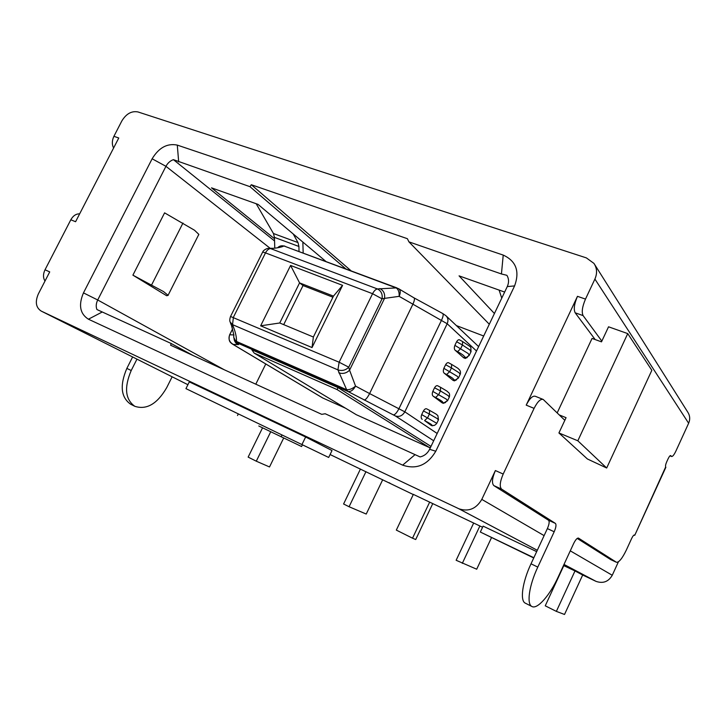 <?xml version="1.0" encoding="UTF-8"?>
<svg xmlns="http://www.w3.org/2000/svg" width="726" height="726" viewBox="0 0 726 726"><rect width="100%" height="100%" fill="white"/><g stroke="black" fill="none" stroke-linecap="round" stroke-linejoin="round"><path stroke-width="1.09" d="M132.903 275.154L163.531 291.589L168.16 295.346L166.671 295.745L132.903 275.154L164.593 212.854L194.532 230.251L198.833 234.371L198.643 234.979M49.722 271.896L38.333 293.976C34.939 301.898 35.901 307.606 41.228 311.091L458.986 508.817C468.633 511.966 476.238 508.826 481.801 499.388L495.386 470.557L503.2 474.042L534.091 408.357L526.205 405.144L577.469 296.326L585.492 299.094L594.903 279.074C597.38 273.375 597.062 268.148 593.95 263.402L586.354 257.884L137.949 111.94C131.606 110.742 126.224 113.755 121.823 120.979L113.909 136.316L118.765 137.994L75.595 221.72L70.821 219.778L45.012 269.8L49.722 271.896M413.348 494.388L482.581 527.267M330.085 454.53L413.275 494.551M270.744 431.743L256.287 461.191L269.518 466.954L283.712 437.959M665.806 467.417L665.669 466.927C665.279 466.065 665.651 464.322 666.777 461.682L668.074 458.859C669.19 456.536 670.08 455.438 670.733 455.574L671.532 456.482C672.603 456.699 674.064 454.893 675.906 451.073L688.638 423.24C690.299 419.274 689.99 415.526 687.685 412.014L594.712 264.609M618.416 561.806L612.254 575.264C608.497 581.726 603.097 583.777 596.082 581.39L563.993 564.429L596.082 581.39M556.361 611.383L545.244 605.811L563.812 565.627L574.992 570.954L556.361 611.383L564.519 614.468L582.679 575.01L595.837 581.281M574.992 570.954L582.679 575.01M328.669 457.462L332.018 450.547L305.637 436.998L189.304 381.894L185.947 388.628L328.669 457.462L185.947 388.628M536.668 551.633L483.117 526.132L480.34 532.04L533.728 557.976M533.846 557.713L480.34 532.04M258.783 425.999L301.58 446.535L258.783 425.999M305.637 436.998L302.107 444.23M238.192 414.129L237.511 415.508M281.933 435.074L281.234 436.498M302.388 444.875L301.58 446.535M466.264 519.571L467.136 519.898M388.882 482.663L389.862 483.044M473.679 523.019L456.137 560.272L476.701 569.211L491.511 537.63M479.886 525.978L462.308 563.358M360.45 469.014L343.589 503.989L349.079 506.739L366.231 514.053L382.711 479.714M365.977 471.646L349.079 506.739M262.558 427.805L248.147 457.108L256.287 461.191M136.96 359.143L131.215 370.514C124.01 387.484 125.208 399.418 134.809 406.306C146.634 410.117 157.261 403.901 166.699 387.657L172.135 376.803M132.622 356.965L126.85 368.4C119.663 385.325 120.888 397.24 130.526 404.146L134.809 406.306M70.821 219.778C73.126 215.731 76.067 213.753 79.651 213.852M113.583 148.05C111.831 144.438 111.94 140.526 113.909 136.316M44.994 281.053C43.006 277.831 43.015 274.074 45.012 269.8M514.589 285.917C519.898 271.306 516.113 261.024 503.227 255.089L177.289 145.1C167.279 143.067 158.894 147.632 152.133 158.785L83.472 292.887C78.326 305.02 79.969 313.795 88.418 319.204L402.64 465.139C416.415 469.786 427.469 465.157 435.781 451.236L514.589 285.917L507.274 286.579C509.089 282.496 508.953 278.739 506.875 275.308L501.439 273.965L503.227 255.089M501.439 273.965L408.929 241.858L407.377 238.691L251.296 184.722L249.998 186.691L173.405 159.647C170.211 160.8 167.724 163.023 165.945 166.318L97.711 299.983C96.05 303.414 95.787 306.599 96.93 309.548L171.182 343.507L170.619 345.231L321.745 414.346L325.184 413.747L420.1 456.926C424.347 455.946 427.514 453.396 429.61 449.303L507.274 286.579M265.78 363.98L255.797 384.181M274.473 238.718L211.502 187.843L258.048 204.396L325.783 261.342M249.998 186.691L345.703 268.783M173.405 159.647L274.555 240.978M483.688 336.002L456.373 325.584M466.918 357.791L466.373 357.573M430.99 446.408L337.871 387.539L251.795 349.76L254.173 353.09L356.321 414.718L429.556 447.597L430.636 447.143M345.567 408.221L322.653 397.939L232.964 344.387L237.974 344.569C239.045 344.659 238.99 344.188 237.81 343.162L236.485 341.456C236.631 337.572 235.687 332.935 233.654 327.535L232.547 324.64L233.391 317.289L265.498 252.893C266.896 250.27 268.547 248.827 270.471 248.546L273.121 248.319C278.022 247.893 281.634 247.112 283.966 245.996L397.013 287.941M434.493 425.345L432.914 425.518C434.184 425.717 435.473 424.982 436.78 423.331L421.697 414.582L423.44 410.934C424.71 408.938 425.89 408.293 426.997 409.01L429.583 410.371L429.393 414.047L437.179 418.548L438.431 419.937M431.897 425.2C432.17 424.819 429.738 423.267 424.601 420.572L431.289 425.472M422.223 419.329C421.044 418.566 420.862 416.987 421.697 414.582M445.646 402.458L443.277 403.329L442.116 402.83L444.212 402.767L447.597 400.743L446.426 399.209L432.805 391.414L434.538 387.775C435.781 385.824 436.925 385.207 437.987 385.942L438.159 386.06M442.787 402.413C443.123 401.895 440.746 400.262 435.645 397.512L433.277 396.251L442.116 402.83M433.277 396.251C432.124 395.434 431.97 393.819 432.805 391.414M456.545 379.816L454.349 380.869L452.906 380.261L453.65 379.707L455.429 380.061L458.442 378.046L457.353 376.34L443.858 368.327L445.601 364.715C446.808 362.8 447.924 362.21 448.949 362.946L451.654 364.434L451.472 367.928L459.068 372.747L460.139 374.48M453.65 379.707C454.04 379.063 451.708 377.339 446.644 374.534L444.294 373.255L452.906 380.261M444.294 373.255C443.169 372.384 443.032 370.741 443.858 368.327M467.435 357.165L465.33 358.462L463.651 357.782L464.459 357.083L466.573 357.41L469.241 355.431L468.243 353.553L454.884 345.34L456.609 341.728C457.797 339.868 458.877 339.296 459.867 340.04L462.625 341.583L462.444 344.995L469.949 349.977L470.938 351.883M464.459 357.083C464.921 356.312 462.634 354.497 457.607 351.647L455.266 350.349L463.651 357.782M455.266 350.349C454.177 349.424 454.049 347.754 454.884 345.34M429.556 447.597L337.191 389.626L337.871 387.539M254.173 353.09L337.191 389.626M231.549 325.729L233.908 335.131C233.345 337.626 234.199 339.732 236.485 341.456L346.665 389.708L347.799 391.405L395.371 415.944L433.676 440.773M230.423 322.807L231.204 324.849L233.654 327.535M269.41 248.274L273.121 248.319M277.595 247.775C279.347 246.014 281.47 245.424 283.966 245.996L396.178 287.904L377.411 288.939C375.623 289.329 374.008 290.917 372.565 293.703L339.124 362.22L337.917 369.879L346.665 389.708C349.596 389.898 352.555 388.691 355.54 386.087L369.607 393.574C367.447 397.739 365.632 399.881 364.162 400.017M476.519 351.012L447.18 323.742L399.164 296.353C400.743 292.669 400.552 290.11 398.601 288.676L396.178 287.904C398.42 289.465 399.409 292.279 399.146 296.344L384.535 298.377C385.143 293.731 383.591 290.464 379.87 288.567M348.743 367.175L348.734 367.247C345.576 370.296 341.973 371.167 337.917 369.879L232.547 324.64L230.088 321.945C229.579 320.674 229.725 318.85 230.532 316.482L339.124 362.22L348.743 367.175L382.039 298.831L384.535 298.377L349.56 370.196L355.54 386.087C353.244 390.225 350.658 391.986 347.799 391.405L237.81 343.162L236.068 341.973L233.781 337.381M348.734 367.247L349.56 370.196C346.411 373.246 342.817 374.117 338.779 372.819M312.035 347.554L260.652 325.811L290.591 265.444L342.581 285.345L312.035 347.554L313.369 337.018L279.737 322.988L299.575 282.886L333.461 296.117L313.369 337.018M342.581 285.345L333.461 296.117M260.652 325.811L279.737 322.988M332.916 297.224L303.032 285.536L283.703 324.64M303.032 285.536L299.575 282.886L290.591 265.444M555.408 523.401C556.452 524.626 556.052 527.412 554.192 531.759L537.794 567.097L531.015 563.812L547.377 528.601C549.228 524.272 549.618 521.495 548.547 520.261L555.408 523.401L501.575 489.106C499.388 486.756 499.933 481.728 503.2 474.042M537.794 567.097C529.1 585.51 526.468 604.086 531.868 606.464C537.24 609.786 549.872 595.311 558.212 576.952L573.613 543.611C575.564 539.69 577.179 537.857 578.459 538.093L616.401 562.26C618.906 562.586 622.227 558.521 626.347 550.045L631.602 538.565C632.809 536.078 633.771 534.89 634.488 534.998L634.388 534.962M585.492 299.094C582.261 306.69 581.462 312.198 583.105 315.61L601.845 341.129M564.828 420.318L543.22 399.454C540.58 398.656 537.539 401.623 534.091 408.357M548.547 520.261L493.843 485.603C491.611 483.235 492.128 478.216 495.386 470.557M610.811 559.664L577.197 538.411M633.843 535.171L634.76 535.289L665.669 466.927M526.205 405.144C529.644 398.438 532.702 395.488 535.371 396.305L542.739 399.264M559.274 414.927L566.062 417.677L558.92 432.959L587.398 458.977L606.682 468.007L651.839 370.314L627.736 333.606L608.542 326.8L601.5 341.855L592.053 338.425L557.178 412.903M577.469 296.326C574.248 303.895 573.486 309.385 575.173 312.806L595.184 339.568M531.015 563.812C522.339 582.17 519.798 600.729 525.279 603.143L531.868 606.464M558.92 432.959L577.832 440.791L606.682 468.007M627.736 333.606L577.832 440.791M303.159 252.902L302.86 242.076M293.213 233.963L298.005 242.575L298.921 246.468L299.012 251.35M256.196 203.734L273.457 233.527L274.437 237.393L274.773 247.82M499.107 290.091L501.757 298.132M494.424 313.514L459.068 275.862L504.661 292.07M408.929 241.858L489.297 324.241M251.296 184.722L351.066 270.789M171.182 343.507L193.225 355.577M429.665 502.12L412.522 538.193L415.708 539.527L432.741 503.662M413.375 494.342L396.323 530.098L412.522 538.193M440.519 387.321L440.455 390.942L448.151 395.606L449.303 397.167M436.68 423.539L438.495 419.737L437.869 415.662C435.745 414.011 439.466 415.934 429.583 410.371L426.997 409.01M537.294 550.29L458.66 508.663M41.228 311.091L187.898 384.707M126.85 368.4L131.215 370.514M177.289 145.1L178.687 161.934M435.781 451.236L429.61 449.303M402.64 465.139L415 454.712M88.418 319.204L102.184 312.035M83.472 292.887L97.711 299.983L224.207 369.743M152.133 158.785L165.945 166.318L270.054 248.219M322.97 398.102L233.318 344.56M232.674 344.215L231.367 343.289C231.231 342.808 227.873 341.746 229.588 334.922L229.697 334.786C228.2 338.752 229.234 341.864 232.81 344.133M232.629 328.914L229.697 334.786L233.89 334.94M398.937 288.903L413.965 297.841C414.882 298.504 414.492 300.7 412.795 304.412L369.607 393.574L404.827 411.833L447.18 323.742C448.523 320.529 448.096 317.843 445.891 315.683L442.76 313.55M395.371 415.944C399.3 417.178 402.458 415.807 404.827 411.833L437.161 433.467M234.071 338.806C234.389 341.401 235.687 343.325 237.974 344.569M262.594 252.221C263.121 250.697 264.763 249.435 267.504 248.437L270.471 248.546L377.411 288.939C381.132 290.836 382.693 294.121 382.085 298.776M414.129 297.923L442.588 313.45C443.595 314.167 443.268 316.373 441.599 320.066L399.001 408.575C396.85 412.704 394.989 414.8 393.419 414.873M382.039 298.831L372.565 293.703L265.498 252.893C263.447 252.131 262.44 251.976 262.476 252.448L230.596 316.355M423.44 410.934L429.393 414.047L427.65 417.686L424.601 420.572M434.538 387.775L440.455 390.942L438.713 394.563L435.645 397.512M451.508 364.388L451.654 364.434C461.346 370.287 456.953 367.864 459.131 369.452C460.42 370.732 460.801 372.311 460.257 374.18L458.56 377.747L454.349 380.869M445.601 364.715L451.472 367.928L449.739 371.54L446.644 374.534M462.444 341.538L462.625 341.583C473.352 348.897 470.239 345.558 471.083 351.529L469.386 355.078L465.33 358.462M456.609 341.728L462.444 344.995L460.72 348.589L457.607 351.647M688.638 423.24L594.903 279.074M493.843 485.603L501.575 489.106M610.557 559.546L616.347 562.223M671.368 456.345L670.034 455.801M612.254 575.264L570.273 550.843M544.11 535.625L481.801 499.388M554.192 531.759L547.377 528.601M575.173 312.806L583.105 315.61M298.005 242.575L273.457 233.527M298.921 246.468L274.437 237.393M151.607 284.937L182.961 223.054M198.833 234.371L168.232 294.992M437.987 385.942L440.637 387.357C450.365 393.038 446.2 390.806 448.405 392.394C449.512 393.138 449.839 394.645 449.394 396.913L447.688 400.489L443.277 403.329M232.61 328.86L229.652 334.786M446.272 316.037L478.625 346.611M281.407 245.824L284.819 246.06M432.914 425.518L432.133 425.863M616.401 562.26L610.611 559.574M634.76 535.289L665.851 467.317M671.532 456.482L669.971 455.855M458.986 508.817L537.304 550.281"/></g></svg>
